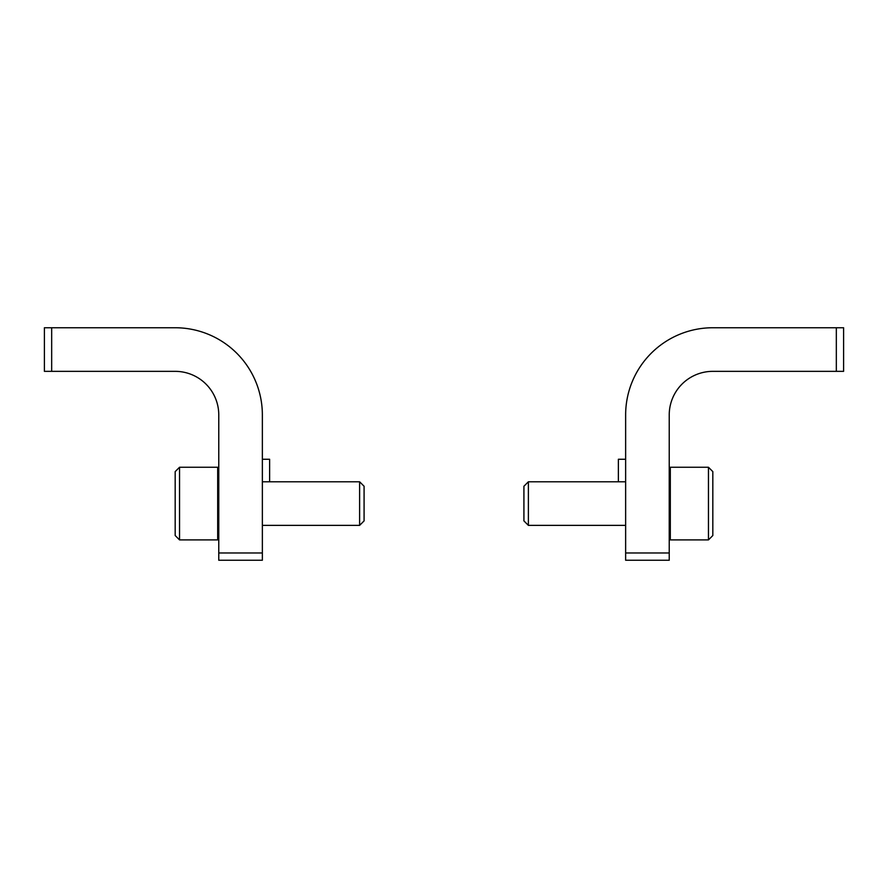 <?xml version="1.0" encoding="UTF-8"?>
<svg xmlns="http://www.w3.org/2000/svg" width="888" height="888" viewBox="0 0 888 888"><rect width="100%" height="100%" fill="white"/><g stroke="black" fill="none" stroke-linecap="round" stroke-linejoin="round"><path stroke-width="1.33" d="M669.23 552.98L669.23 414.94A43.59 43.59 0 0 1 712.82 371.351L843.6 371.351L843.6 327.75L712.82 327.75A87.191 87.191 0 0 0 625.64 414.94L625.64 560.25L669.23 560.25L669.23 552.98L625.64 552.98M625.64 459.263L618.37 459.263L618.37 481.784M51.671 327.75L44.4 327.75L44.4 371.351L175.18 371.351A43.59 43.59 0 0 1 218.77 414.94L218.77 552.98L262.36 552.98L262.36 414.94A87.191 87.191 0 0 0 175.18 327.75L51.671 327.75L51.671 371.351M218.77 552.98L218.77 560.25L262.36 560.25L262.36 552.98M269.63 481.784L269.63 459.263L262.36 459.263M179.543 467.255L175.18 471.606L175.18 535.542L179.543 539.904L217.682 539.904L217.682 467.255L179.543 467.255L179.543 539.904M218.77 538.816L217.682 539.904M262.36 481.784L359.618 481.784L359.618 525.374L262.36 525.374M359.618 481.784L364.08 486.236L364.08 520.912L359.618 525.374M708.458 539.904L712.82 535.542L712.82 471.606L708.458 467.255L670.318 467.255L670.318 539.904L708.458 539.904L708.458 467.255M669.23 538.816L670.318 539.904M625.64 525.374L528.382 525.374L528.382 481.784L625.64 481.784M528.382 525.374L523.92 520.912L523.92 486.236L528.382 481.784M836.33 371.351L836.33 327.75M218.77 468.342L217.682 467.255M669.23 468.342L670.318 467.255"/></g></svg>
